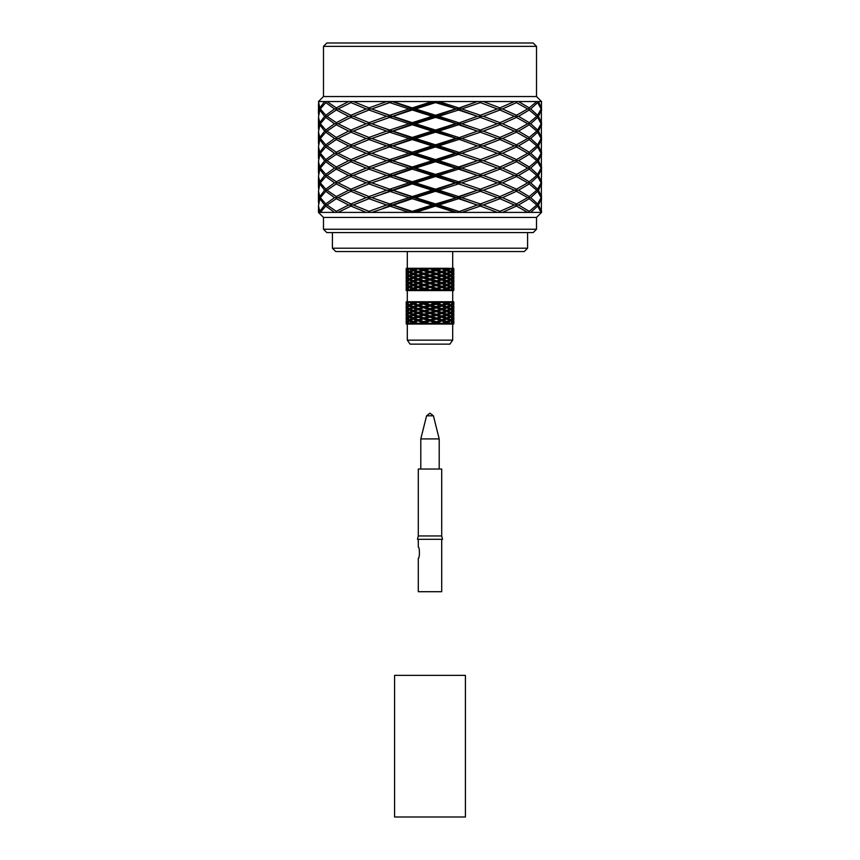 <?xml version="1.0" encoding="UTF-8"?>
<svg xmlns="http://www.w3.org/2000/svg" width="860" height="860" viewBox="0 0 860 860"><rect width="100%" height="100%" fill="white"/><g stroke="black" fill="none" stroke-linecap="round" stroke-linejoin="round"><path stroke-width="1.29" d="M538.478 145.899L541.359 139.556L541.359 152.231L538.478 145.899L536.726 145.899L529.233 152.231L518.558 145.899L514.323 145.899L499.95 152.231L483.32 145.899L477.332 145.899L456.853 153.295L477.171 145.963M518.558 145.899L529.233 139.556L536.726 145.899M483.32 145.899L499.95 139.556L514.323 145.899M541.477 136.546L541.123 138.503L537.65 132.182L530.717 138.503L527.664 138.503L516.484 132.182L502.519 138.503L497.306 138.503L480.364 132.182L461.788 138.503L456.853 138.503L477.354 145.899M458.573 139.556L438.869 145.899L458.573 152.231M438.869 145.899L435.203 145.899L456.853 153.295L435.203 160.669L435.525 159.605L415.563 153.295L413.316 153.295L412.252 152.231L432.182 145.899L435.203 145.899L392.16 160.669L389.741 159.605L408.952 153.295L413.316 153.295L435.203 160.669L413.316 168.065L412.252 167.012L392.16 160.669L371.832 168.065L389.741 174.397L408.952 168.065L413.316 168.065L392.16 175.462L389.741 174.397M541.477 121.787L541.123 123.722L537.65 117.39L530.717 123.722L527.664 123.722L516.484 117.39L502.519 123.722L497.306 123.722L480.364 117.39L461.788 123.722L456.853 123.722L458.573 124.775L438.869 131.118L435.203 131.118L435.525 132.182L415.563 138.503L413.316 138.503L412.252 139.556L432.182 145.899M412.252 139.556L392.88 145.899L412.252 152.231M392.88 145.899L413.316 153.295L412.252 154.349L392.88 160.669M324.629 145.899L319.802 152.231L318.469 146.77L319.802 139.556L324.629 145.899L327.004 145.899L336.303 139.556L348.601 145.899L353.32 145.899L369.004 139.556L386.645 145.899L392.16 145.899L371.832 153.295L389.741 159.605M386.645 145.899L369.004 152.231L353.32 145.899M348.601 145.899L336.303 152.231L327.004 145.899M366.231 153.295L350.923 146.952L338.152 153.295L350.923 159.605L366.231 153.295L372.66 153.295M541.477 106.995L541.123 108.951L537.65 102.609L530.717 108.951L527.664 108.951L516.484 102.609L502.519 108.951L497.306 108.951L480.364 102.609L461.788 108.951L456.853 108.951L458.573 110.005L438.869 116.326L435.203 116.326L435.525 117.39L415.563 123.722L413.316 123.722L412.252 124.775L389.741 132.182L408.952 138.503L413.316 138.503L382.829 149.328M389.741 146.952L408.952 153.295M435.525 132.182L456.853 138.503L435.203 145.899L435.525 146.952L415.563 153.295M435.525 146.952L455.327 153.295L435.525 159.605M455.327 153.295L477.354 160.669L458.573 167.012L438.869 160.669L435.203 160.669L456.853 168.065L458.573 167.012M541.477 151.338L541.123 153.295L537.65 146.952L530.717 153.295L527.664 153.295L516.484 146.952L502.519 153.295L497.306 153.295L480.364 146.952L461.788 153.295L456.853 153.295L458.573 154.349L438.869 160.669M497.306 153.295L480.364 159.605L461.788 153.295M502.519 153.295L516.484 159.605L527.664 153.295M541.123 153.295L537.65 159.605L530.717 153.295M541.488 153.295L541.477 155.241M318.522 147.834L319.329 153.295L318.522 158.724M319.329 153.295L320.361 153.295L325.768 159.605L334.529 153.295L338.152 153.295M334.529 153.295L325.768 146.952L320.361 153.295M538.478 131.118L541.359 137.439L541.359 124.775L538.478 131.118L536.726 131.118L529.233 124.775L518.558 131.118L514.323 131.118L499.95 124.775L483.32 131.118L477.332 131.118L456.853 138.503L477.171 145.834M412.252 124.775L432.182 131.118L435.203 131.118L413.316 138.503L435.203 145.899L435.525 144.846L455.327 138.503M389.741 132.182L371.832 138.503L392.16 145.899L389.741 144.846L408.952 138.503M382.829 157.24L435.203 175.462L435.525 174.397L456.853 168.065L413.316 182.836L412.252 181.782L432.182 175.462L435.203 175.462L456.853 182.836L458.573 181.782L438.869 175.462L435.203 175.462L435.525 176.526L415.563 182.836L413.316 182.836L392.16 190.243L389.741 189.189L408.952 182.836L413.316 182.836L435.203 190.243L435.525 189.189L415.563 182.836M541.488 138.503L541.477 140.449M541.123 138.503L537.65 144.846L530.717 138.503M527.664 138.503L516.484 144.846L502.519 138.503M497.306 138.503L480.364 144.846L461.788 138.503M415.563 138.503L435.525 144.846M382.829 142.47L389.741 144.846M366.231 138.503L350.923 144.846L338.152 138.503L350.923 132.182L366.231 138.503L372.66 138.503M334.529 138.503L325.768 144.846L320.361 138.503L325.768 132.182L334.529 138.503L338.152 138.503M318.522 133.064L319.329 138.503L318.522 143.964M319.329 138.503L320.361 138.503M324.629 160.669L319.802 167.012L318.469 161.562L319.802 154.349L324.629 160.669L327.004 160.669L336.303 154.349L348.601 160.669L353.32 160.669L369.004 167.012L386.645 160.669L392.16 160.669L382.829 164.12M386.645 160.669L369.004 154.349L353.32 160.669M412.252 154.349L432.182 160.669L412.252 167.012M432.182 160.669L435.203 160.669L435.525 161.734L415.563 168.065L413.316 168.065L412.252 169.119L371.832 182.836L389.741 189.189M458.573 154.349L477.171 160.605M538.478 160.669L541.359 167.012L541.359 154.349L538.478 160.669L536.726 160.669L529.233 154.349L518.558 160.669L514.323 160.669L499.95 154.349L483.32 160.669L477.332 160.669M483.32 160.669L499.95 167.012L514.323 160.669M536.726 160.669L529.233 167.012L518.558 160.669M327.004 160.669L336.303 167.012L348.601 160.669M435.525 117.39L456.853 123.722L435.203 131.118L456.853 138.503L477.171 131.182M324.629 131.118L319.802 137.439L318.469 132.01L319.802 124.775L324.629 131.118L327.004 131.118L336.303 124.775L348.601 131.118L353.32 131.118L369.004 124.775L386.645 131.118L392.16 131.118L413.316 138.503L412.252 137.439L432.182 131.118M435.525 102.609L456.853 108.951L435.203 101.555L435.525 102.609L415.563 108.951L413.316 108.951L412.252 110.005L389.741 117.39L408.952 123.722L413.316 123.722L382.829 134.558M477.171 160.734L456.853 168.065L477.354 175.462L458.573 181.782M536.726 131.118L529.233 137.439L518.558 131.118M514.323 131.118L499.95 137.439L483.32 131.118M458.573 124.775L477.354 131.118M438.869 131.118L458.573 137.439M392.88 131.118L412.252 137.439M386.645 131.118L369.004 137.439L353.32 131.118M348.601 131.118L336.303 137.439L327.004 131.118M366.231 168.065L350.923 161.734L338.152 168.065L350.923 174.397L366.231 168.065L372.66 168.065M389.741 161.734L408.952 168.065M435.525 161.734L455.327 168.065M415.563 168.065L435.525 174.397M541.477 166.13L541.123 168.065L537.65 161.734L530.717 168.065L527.664 168.065L516.484 161.734L502.519 168.065L497.306 168.065L480.364 161.734L461.788 168.065L456.853 168.065L458.573 169.119L438.869 175.462M461.788 168.065L480.364 174.397L497.306 168.065M527.664 168.065L516.484 174.397L502.519 168.065M541.123 168.065L537.65 174.397L530.717 168.065M541.488 168.065L541.477 170M318.522 162.626L319.329 168.065L318.522 173.516M319.329 168.065L320.361 168.065L325.768 174.397L334.529 168.065L338.152 168.065M334.529 168.065L325.768 161.734L320.361 168.065M538.478 116.326L541.359 122.668L541.359 110.005L538.478 116.326L536.726 116.326L529.233 110.005L518.558 116.326L514.323 116.326L499.95 110.005L483.32 116.326L477.332 116.326L456.853 123.722L477.171 131.053M412.252 110.005L432.182 116.326L435.203 116.326L413.316 123.722L435.203 131.118L435.525 130.053L455.327 123.722M389.741 117.39L371.832 123.722L392.16 131.118L389.741 130.053L408.952 123.722M382.829 172.011L413.316 182.836L412.252 183.9L371.832 197.639L389.741 203.949L408.952 197.639L413.316 197.639L412.252 196.575L392.88 190.243M541.488 123.722L541.477 125.657M541.123 123.722L537.65 130.053L530.717 123.722M527.664 123.722L516.484 130.053L502.519 123.722M497.306 123.722L480.364 130.053L461.788 123.722M415.563 123.722L435.525 130.053M382.829 127.667L389.741 130.053M366.231 123.722L350.923 130.053L338.152 123.722L350.923 117.39L366.231 123.722L372.66 123.722M334.529 123.722L325.768 130.053L320.361 123.722L325.768 117.39L334.529 123.722L338.152 123.722M318.522 118.282L319.329 123.722L318.522 129.172M319.329 123.722L320.361 123.722M324.629 175.462L319.802 181.782L318.469 176.354L319.802 169.119L324.629 175.462L327.004 175.462L336.303 169.119L348.601 175.462L353.32 175.462L369.004 181.782L386.645 175.462L392.16 175.462L382.829 178.901M386.645 175.462L369.004 169.119L353.32 175.462M412.252 169.119L432.182 175.462M392.88 175.462L412.252 181.782M458.573 169.119L477.171 175.397M541.531 171.054L541.359 169.119L538.478 175.462L536.726 175.462L529.233 169.119L518.558 175.462L514.323 175.462L499.95 169.119L483.32 175.462L477.332 175.462M514.323 175.462L499.95 181.782L483.32 175.462M536.726 175.462L529.233 181.782L518.558 175.462M538.478 175.462L541.359 181.782L541.531 171.065M348.601 175.462L336.303 181.782L327.004 175.462M477.354 101.555L541.531 101.555L536.511 96.535L323.489 96.535L318.469 101.555L477.354 101.555L435.203 116.326L456.853 123.722L477.171 116.39M324.629 116.326L319.802 122.668L318.469 117.218L319.802 110.005L324.629 116.326L327.004 116.326L336.303 110.005L348.601 116.326L353.32 116.326L369.004 110.005L386.645 116.326L392.16 116.326L413.316 123.722L412.252 122.668L432.182 116.326M435.203 101.555L413.316 108.951L392.16 101.555L389.741 102.609L408.952 108.951L413.316 108.951L382.829 119.776M477.171 175.526L392.16 205.013L389.741 203.949M536.726 116.326L529.233 122.668L518.558 116.326M514.323 116.326L499.95 122.668L483.32 116.326M458.573 110.005L477.354 116.326M438.869 116.326L458.573 122.668M392.88 116.326L412.252 122.668M386.645 116.326L369.004 122.668L353.32 116.326M348.601 116.326L336.303 122.668L327.004 116.326M366.231 182.836L350.923 176.526L338.152 182.836L350.923 189.189L366.231 182.836L372.66 182.836M389.741 176.526L408.952 182.836M435.525 176.526L455.327 182.836L435.525 189.189M455.327 182.836L477.354 190.243L458.573 196.575L438.869 190.243L435.203 190.243L456.853 197.639L458.573 196.575M541.477 180.89L541.123 182.836L537.65 176.526L530.717 182.836L527.664 182.836L516.484 176.526L502.519 182.836L497.306 182.836L480.364 176.526L461.788 182.836L456.853 182.836L458.573 183.9L438.869 190.243M497.306 182.836L480.364 189.189L461.788 182.836M527.664 182.836L516.484 189.189L502.519 182.836M530.717 182.836L537.65 189.189L541.123 182.836M541.488 182.836L541.477 184.792M318.522 177.407L319.329 182.836L318.522 188.297M319.329 182.836L320.361 182.836L325.768 189.189L334.529 182.836L338.152 182.836M334.529 182.836L325.768 176.526L320.361 182.836M477.171 101.62L456.853 108.951L477.171 116.261M432.182 101.555L412.252 107.887L413.316 108.951L435.203 116.326L435.525 115.261L455.327 108.951M389.741 102.609L371.832 108.951L392.16 116.326L389.741 115.261L408.952 108.951M382.829 186.814L435.203 205.013L435.525 203.949L456.853 197.639L413.316 212.409L412.252 211.356L432.182 205.013L435.203 205.013L456.853 212.409L477.171 205.078L456.853 212.409M541.488 108.951L541.477 110.897M541.123 108.951L537.65 115.261L530.717 108.951M527.664 108.951L516.484 115.261L502.519 108.951M497.306 108.951L480.364 115.261L461.788 108.951M415.563 108.951L435.525 115.261M382.829 112.896L389.741 115.261M366.231 108.951L350.923 115.261L338.152 108.951L350.923 102.609L366.231 108.951L372.66 108.951M334.529 108.951L325.768 115.261L320.361 108.951L325.768 102.609L334.529 108.951L338.152 108.951M318.522 103.49L319.329 108.951L318.522 114.38M319.329 108.951L320.361 108.951M324.629 190.243L319.802 196.575L318.469 191.113L319.802 183.9L324.629 190.243L327.004 190.243L336.303 183.9L348.601 190.243L353.32 190.243L369.004 196.575L386.645 190.243L392.16 190.243L382.829 193.672M386.645 190.243L369.004 183.9L353.32 190.243M412.252 183.9L432.182 190.243L412.252 196.575M432.182 190.243L435.203 190.243L435.525 191.285L415.563 197.639L413.316 197.639L412.252 198.692L371.832 212.409L318.469 212.409L318.469 208.023L319.329 212.409M458.573 183.9L477.171 190.178M538.478 190.243L541.359 196.575L541.359 183.9L538.478 190.243L536.726 190.243L529.233 183.9L518.558 190.243L514.323 190.243L499.95 183.9L483.32 190.243L477.332 190.243M514.323 190.243L499.95 196.575L483.32 190.243M518.558 190.243L529.233 196.575L536.726 190.243M327.004 190.243L336.303 196.575L348.601 190.243M392.16 101.555L382.829 104.984M477.171 190.307L456.853 197.639L477.171 205.078M541.531 101.555L541.359 107.887L538.478 101.555M536.726 101.555L529.233 107.887L518.558 101.555M514.323 101.555L499.95 107.887L483.32 101.555M438.869 101.555L458.573 107.887M392.88 101.555L412.252 107.887M386.645 101.555L369.004 107.887L353.32 101.555M348.601 101.555L336.303 107.887L327.004 101.555M324.629 101.555L319.802 107.887L318.469 101.555M366.231 197.639L350.923 191.285L338.152 197.639L350.923 203.949L366.231 197.639L372.66 197.639M389.741 191.285L408.952 197.639M435.525 191.285L455.327 197.639M415.563 197.639L435.525 203.949M541.477 195.682L541.123 197.639L537.65 191.285L530.717 197.639L527.664 197.639L516.484 191.285L502.519 197.639L497.306 197.639L480.364 191.285L461.788 197.639L456.853 197.639L458.573 198.692L438.869 205.013L435.203 205.013L435.525 206.077L415.563 212.409L371.832 212.409M497.306 197.639L480.364 203.949L461.788 197.639M502.519 197.639L516.484 203.949L527.664 197.639M541.123 197.639L537.65 203.949L530.717 197.639M541.488 197.639L541.477 199.584M318.522 192.178L319.329 197.639L318.522 203.067M319.329 197.639L320.361 197.639L325.768 203.949L334.529 197.639L338.152 197.639M334.529 197.639L325.768 191.285L320.361 197.639M382.829 201.584L413.316 212.409M324.629 205.013L319.802 211.356L318.469 205.905L319.802 198.692L324.629 205.013L327.004 205.013L336.303 198.692L348.601 205.013L353.32 205.013L369.004 211.356L386.645 205.013L392.16 205.013L382.829 208.464M386.645 205.013L369.004 198.692L353.32 205.013M412.252 198.692L432.182 205.013M392.88 205.013L412.252 211.356M458.573 198.692L477.171 204.949M438.869 205.013L458.573 211.356M538.478 205.013L541.359 211.356L541.359 198.692L538.478 205.013L536.726 205.013L529.233 198.692L518.558 205.013L514.323 205.013L499.95 198.692L483.32 205.013L477.332 205.013M483.32 205.013L499.95 211.356L514.323 205.013M536.726 205.013L529.233 211.356L518.558 205.013M348.601 205.013L336.303 211.356L327.004 205.013M536.511 96.535L536.511 46.343L323.489 46.343L323.489 96.535M536.511 46.343L533.168 43L326.832 43L323.489 46.343M366.231 212.409L350.923 206.077L338.152 212.409M389.741 206.077L408.952 212.409M435.525 206.077L455.327 212.409L415.563 212.409M541.477 210.474L541.123 212.409L537.65 206.077L530.717 212.409L527.664 212.409L516.484 206.077L502.519 212.409L497.306 212.409L480.364 206.077L461.788 212.409L455.327 212.409M318.522 206.97L318.469 208.034M334.529 212.409L325.768 206.077L320.361 212.409M497.306 212.409L461.788 212.409M527.664 212.409L502.519 212.409M541.123 212.409L530.717 212.409M541.531 211.528L541.488 212.409M318.469 212.409L323.489 217.429L536.511 217.429L541.531 212.409M536.511 217.429L536.511 229.254L323.489 229.254L323.489 217.429M536.511 229.254L533.168 232.598L326.832 232.598L323.489 229.254M465.41 817L394.589 817L394.589 675.358L465.41 675.358L465.41 817M418.293 539.295L418.293 547.1C419.798 546.788 419.798 558.581 418.293 558.258L418.293 591.712L441.707 591.712L441.707 539.295M418.293 535.952L418.293 469.033L441.707 469.033L441.707 535.952L418.293 535.952L417.455 539.295L442.545 539.295L441.707 535.952M429.828 413.273L426.581 415.81L433.418 415.81L439.202 438.923L420.798 438.923L420.798 469.033M426.581 415.81L420.798 438.923M453.5 287.401L453.5 290.056M453.446 288.734L448.748 290.594M451.575 286.875L453.005 288.111L453.725 286.875L453.005 285.638L451.575 286.875L448.748 286.875L452.371 288.734M450.618 287.487L448.243 288.734L450.618 289.981M448.243 288.734L445.308 288.734L440.825 290.594L449.5 286.875L446.834 285.638L443.652 286.875L446.834 288.111M441.9 287.487L445.308 288.734L441.9 287.487L438.148 288.734L441.9 289.981M446.834 285.638L445.308 285.015L435.601 288.734L440.825 290.594M419.175 268.288L414.692 270.147L419.175 268.288L424.399 270.147L430 268.9L430 268.288L424.399 270.147L421.851 270.147L418.1 271.394L419.175 272.007L416.347 272.007L413.165 273.233L410.5 272.007L414.692 270.147L419.175 272.007L424.399 270.147L414.692 273.867L419.175 272.007L424.399 273.867L430 272.609L430 272.007L424.399 273.867L421.851 273.867L418.1 275.114L419.175 275.716L416.347 275.716L413.165 276.952L410.5 275.716L414.692 273.867L419.175 275.716L424.399 273.867L414.692 277.576L419.175 275.716L424.399 277.576L430 276.329L430 275.716L424.399 277.576L421.851 277.576L418.1 278.823L419.175 279.435L416.347 279.435L413.165 280.672L410.5 279.435L414.692 277.576L419.175 279.435L424.399 277.576L414.692 281.295L419.175 283.155L416.347 283.155L413.165 281.919L419.175 279.435L424.399 281.295L430 280.048L430 279.435L419.175 283.155L424.399 285.015L421.851 285.015L418.1 283.768L424.399 281.295L430 283.155L436.16 281.919L435.601 281.295L424.399 285.015L430 286.875L423.84 285.638L430 283.768L430 283.155L435.601 285.015L441.9 283.768L440.825 283.155L430 286.875L436.16 285.638L435.601 285.015L440.825 286.875L435.601 288.734L430 287.487L430 286.875L435.601 288.734L438.148 288.734M436.16 289.358L432.075 290.594L440.062 290.594L435.601 288.734L430 290.594L430 289.981L434.139 288.734M430 287.487L425.861 288.734L430 289.981M425.861 288.734L424.399 288.734L430 290.594M423.84 285.638L418.1 287.487L421.851 288.734L418.1 289.981L419.175 290.594L427.925 286.875M421.851 288.734L424.399 288.734L423.84 289.358L419.938 290.594L406.275 290.594L406.995 289.358L408.425 290.594M418.1 287.487L414.692 288.734L418.1 289.981M408.425 286.875L406.995 288.111L406.275 286.875L406.995 285.638L408.425 286.875L411.252 286.875L409.381 287.487L411.757 288.734L414.692 288.734L419.175 290.594M411.757 288.734L409.381 289.981L411.252 290.594M409.381 287.487L407.629 288.734L409.381 289.981M406.5 287.401L406.5 290.056M406.554 288.734L407.629 288.734M432.075 268.288L436.16 269.513L440.062 268.288L427.925 268.288L423.84 269.513L424.399 270.147L430 272.007L436.16 270.771L435.601 270.147L423.84 273.233L430 275.716L436.16 274.49L435.601 273.867L427.925 275.716L423.84 276.952L424.399 277.576L430 279.435L436.16 278.21L435.601 277.576L430 279.435L435.601 281.295L441.9 280.048L440.825 279.435L435.601 281.295L440.825 283.155L443.652 283.155L446.834 281.919L445.308 281.295L424.399 288.734L419.175 286.875L414.692 288.734L413.165 288.111L416.347 286.875L419.175 286.875L418.1 286.262L421.851 285.015M441.9 283.768L445.308 285.015L440.825 286.875L443.652 286.875M432.075 286.875L436.16 288.111M436.16 285.638L440.062 286.875M419.938 286.875L423.84 288.111M418.1 283.768L413.165 285.638L416.347 286.875M413.165 285.638L410.5 286.875L413.165 288.111M430 268.288L435.601 270.147L441.9 268.9L440.825 268.288L430 271.394L430 272.007L435.601 273.867L441.9 272.609L440.825 272.007L430 275.114L430 275.716L435.601 277.576L441.9 276.329L440.825 275.716L435.601 277.576L440.825 279.435L443.652 279.435L446.834 278.21L445.308 277.576L435.601 281.295L430 282.542L430 283.155L423.84 284.391L424.399 285.015L419.175 286.875L414.692 285.015L418.1 286.262M453.5 286.337L453.811 283.768L453.811 286.262M453.446 285.015L448.748 286.875M441.9 280.048L445.308 281.295L440.825 283.155L445.308 285.015L448.243 285.015L450.618 283.768L452.371 285.015M448.243 285.015L450.618 286.262M438.148 285.015L441.9 286.262M425.861 285.015L430 286.262M430 283.768L434.139 285.015M408.425 283.155L406.995 284.391L406.275 283.155L406.995 281.919L408.425 283.155L411.252 283.155L409.381 283.768L411.757 285.015L409.381 286.262L411.252 286.875M411.757 285.015L414.692 285.015L413.165 284.391L416.347 283.155M409.381 283.768L407.629 285.015L409.381 286.262M406.554 285.015L406.189 286.262L406.189 283.768L406.554 285.015L407.629 285.015M450.618 283.768L448.748 283.155L451.575 283.155L453.005 284.391L453.725 283.155L453.005 281.919L451.575 283.155M436.16 269.513L435.601 270.147L440.825 272.007L443.652 272.007L446.834 270.771L445.308 270.147L435.601 273.867L440.825 275.716L443.652 275.716L446.834 274.49L445.308 273.867L435.601 277.576L430 278.823L430 279.435L423.84 280.672L424.399 281.295L421.851 281.295L418.1 282.542L419.175 283.155L414.692 285.015M446.834 281.919L449.5 283.155L445.308 285.015M443.652 283.155L446.834 284.391M432.075 283.155L436.16 284.391M436.16 281.919L440.062 283.155M419.938 283.155L423.84 284.391M423.84 281.919L427.925 283.155M413.165 281.919L410.5 283.155L413.165 284.391M453.5 282.628L453.811 280.048L453.811 282.542M441.9 276.329L445.308 277.576L440.825 279.435L445.308 281.295L448.243 281.295L450.618 280.048L453.446 281.295M452.371 281.295L448.748 283.155M448.243 281.295L450.618 282.542M438.148 281.295L441.9 282.542M425.861 281.295L430 282.542M430 280.048L434.139 281.295M413.165 280.672L418.1 282.542M418.1 280.048L421.851 281.295M414.692 281.295L411.757 281.295L409.381 282.542L411.252 283.155M411.757 281.295L409.381 280.048L407.629 281.295L409.381 282.542M406.554 281.295L406.189 282.542L406.189 280.048L406.554 281.295L407.629 281.295M450.618 280.048L448.748 279.435L451.575 279.435L453.005 280.672L453.725 279.435L453.005 278.21L451.575 279.435M409.381 280.048L411.252 279.435L408.425 279.435L406.995 280.672L406.275 279.435L406.995 278.21L408.425 279.435M446.834 278.21L449.5 279.435L445.308 281.295M443.652 279.435L446.834 280.672M432.075 279.435L436.16 280.672M436.16 278.21L440.062 279.435M419.938 279.435L423.84 280.672M423.84 278.21L427.925 279.435M413.165 278.21L416.347 279.435M453.811 278.823L453.811 276.329L453.5 278.909M441.9 272.609L445.308 273.867L440.825 275.716L445.308 277.576L448.243 277.576L450.618 276.329L453.446 277.576M452.371 277.576L448.748 279.435M448.243 277.576L450.618 278.823M438.148 277.576L441.9 278.823M425.861 277.576L430 278.823M430 276.329L434.139 277.576M413.165 276.952L418.1 278.823M418.1 276.329L421.851 277.576M414.692 277.576L411.757 277.576L409.381 278.823L411.252 279.435M411.757 277.576L409.381 276.329L407.629 277.576L409.381 278.823M407.629 277.576L406.554 277.576L406.189 278.823L406.189 276.329L406.554 277.576M450.618 276.329L448.748 275.716L451.575 275.716L453.005 276.952L453.725 275.716L453.005 274.49L451.575 275.716M409.381 276.329L411.252 275.716L408.425 275.716L406.995 276.952L406.275 275.716L406.995 274.49L408.425 275.716M446.834 274.49L449.5 275.716L445.308 277.576M443.652 275.716L446.834 276.952M432.075 275.716L436.16 276.952M436.16 274.49L440.062 275.716M419.938 275.716L423.84 276.952M423.84 274.49L427.925 275.716M413.165 274.49L416.347 275.716M453.811 275.114L453.811 272.609L453.5 275.189M441.9 268.9L445.308 270.147L440.825 272.007L445.308 273.867L448.243 273.867L450.618 272.609L453.446 273.867M452.371 273.867L448.748 275.716M448.243 273.867L450.618 275.114M438.148 273.867L441.9 275.114M425.861 273.867L430 275.114M430 272.609L434.139 273.867M413.165 273.233L418.1 275.114M418.1 272.609L421.851 273.867M414.692 273.867L411.757 273.867L409.381 275.114L411.252 275.716M411.757 273.867L409.381 272.609L407.629 273.867L409.381 275.114M407.629 273.867L406.554 273.867L406.5 275.189M406.189 275.114L406.189 272.609L406.554 273.867M450.618 272.609L448.748 272.007L451.575 272.007L453.005 273.233L453.725 272.007L453.005 270.771L451.575 272.007M409.381 272.609L411.252 272.007L408.425 272.007L406.995 273.233L406.275 272.007L406.995 270.771L408.425 272.007M446.834 270.771L449.5 272.007L445.308 273.867M443.652 272.007L446.834 273.233M432.075 272.007L436.16 273.233M436.16 270.771L440.062 272.007M419.938 272.007L423.84 273.233M423.84 270.771L427.925 272.007M413.165 270.771L416.347 272.007M453.811 271.394L453.811 268.9L453.5 271.47M440.825 268.288L445.308 270.147L448.243 270.147L450.618 268.9L453.446 270.147M452.371 270.147L448.748 272.007M448.243 270.147L450.618 271.394M438.148 270.147L441.9 271.394M425.861 270.147L430 271.394M430 268.9L434.139 270.147M427.925 268.288L416.347 268.288L413.165 269.513L418.1 271.394M418.1 268.9L421.851 270.147M414.692 270.147L411.757 270.147L409.381 271.394L411.252 272.007M411.757 270.147L409.381 268.9L407.629 270.147L409.381 271.394M407.629 270.147L406.554 270.147L406.5 271.47M406.189 271.394L406.189 268.9L406.554 270.147M450.618 268.9L448.748 268.288M409.381 268.9L411.252 268.288M453.725 268.288L453.005 269.513L451.575 268.288L453.725 268.288M449.5 268.288L443.652 268.288L446.834 269.513L451.575 268.288M446.834 269.513L445.308 270.147M440.062 268.288L443.652 268.288M419.938 268.288L423.84 269.513M416.347 268.288L410.5 268.288L413.165 269.513M408.425 268.288L406.995 269.513L406.275 268.288L410.5 268.288M524.245 251.561L335.755 251.561L332.411 248.207L527.588 248.207L524.245 251.561M332.411 232.598L332.411 248.207M414.692 288.734L410.5 290.594M413.165 289.358L416.347 290.594M423.84 289.358L427.925 290.594L419.938 290.594M427.925 290.594L432.075 290.594M440.062 290.594L443.652 290.594L446.834 289.358L449.5 290.594L443.652 290.594M445.308 288.734L446.834 289.358M449.5 290.594L451.575 290.594L453.005 289.358L453.725 290.594L451.575 290.594M408.425 312.9L406.995 311.664L406.275 312.9L406.995 314.126L408.425 312.9L411.252 312.9L409.381 312.287L411.757 311.04L414.692 311.04L413.165 310.406L416.347 309.181L419.175 309.181L418.1 308.568L424.399 307.321L423.84 306.697L430 305.461L430 304.848L440.062 301.742L406.275 301.742L406.995 302.978L408.425 301.742M451.575 301.742L453.005 302.978L453.725 301.742L440.062 301.742M416.347 301.742L413.165 302.978L410.5 301.742M427.925 301.742L423.84 302.978L419.938 301.742M436.16 302.978L432.075 301.742M449.5 301.742L446.834 302.978L443.652 301.742M413.165 302.978L414.692 303.601L419.175 301.742L414.692 303.601L411.757 303.601L409.381 302.354L406.554 303.601L406.5 302.279M423.84 302.978L419.175 301.742M408.425 316.609L406.995 315.383L406.275 316.609L406.995 317.845L408.425 316.609L411.252 316.609L409.381 316.007L411.757 314.76L414.692 314.76L413.165 314.126L416.347 312.9L419.175 312.9L418.1 312.287L430 309.181L430 308.568L425.861 307.321L413.165 304.225L410.5 305.461L414.692 307.321L419.175 305.461L414.692 303.601L419.175 305.461L430 301.742L430 302.354L425.861 303.601L421.851 303.601L418.1 302.354M430 308.568L441.9 304.848L430 301.742M436.16 306.697L430 305.461L440.825 301.742L441.9 302.354L438.148 303.601M446.834 302.978L445.308 303.601L440.825 301.742M406.5 304.935L406.554 303.601M411.252 301.742L409.381 302.354M411.757 303.601L409.381 304.848L407.629 303.601M418.1 304.848L421.851 303.601M434.139 303.601L430 302.354M430 304.848L425.861 303.601M441.9 304.848L445.308 303.601L441.9 302.354M408.425 320.329L406.995 319.103L406.275 320.329L406.995 321.565L408.425 320.329L411.252 320.329L409.381 319.716L411.757 318.469L414.692 318.469L413.165 317.845L416.347 316.609L419.175 316.609L418.1 316.007L424.399 314.76L423.84 314.126L430 312.9L430 312.287L435.601 311.04L446.834 306.697L443.652 305.461L440.825 305.461L445.308 303.601L448.243 303.601L450.618 302.354L448.748 301.742M448.243 303.601L450.618 304.848L452.371 303.601L450.618 302.354M452.371 303.601L453.446 303.601L453.5 302.279M453.5 304.935L453.446 303.601M409.381 304.848L411.252 305.461L408.425 305.461L406.995 304.225L406.275 305.461L406.995 306.697L408.425 305.461M423.84 310.406L419.175 309.181L430 305.461L424.399 303.601L414.692 307.321L411.757 307.321L409.381 306.074L411.252 305.461M441.9 308.568L435.601 307.321L440.825 305.461L435.601 303.601L436.16 304.225L432.075 305.461M450.618 304.848L448.748 305.461L451.575 305.461L453.005 304.225L453.725 305.461L453.005 306.697L451.575 305.461M413.165 304.225L414.692 303.601M413.165 306.697L416.347 305.461M427.925 305.461L423.84 304.225M423.84 306.697L419.938 305.461M440.062 305.461L436.16 304.225M443.652 305.461L446.834 304.225L445.308 303.601M446.834 306.697L449.5 305.461L446.834 304.225M436.16 310.406L430 309.181L435.601 307.321L430 305.461L430 306.074L425.861 307.321M451.575 309.181L453.005 307.944L453.725 309.181L453.005 310.406L451.575 309.181L448.748 309.181L450.618 308.568L448.243 307.321L445.308 307.321L440.825 305.461L441.9 306.074L438.148 307.321M411.757 307.321L409.381 308.568L406.554 307.321L406.5 305.988M406.5 308.643L406.554 307.321M407.629 307.321L409.381 306.074M421.851 307.321L418.1 306.074M418.1 308.568L414.692 307.321L419.175 309.181L414.692 311.04L419.175 309.181L424.399 311.04L430 309.181L424.399 307.321L419.938 309.181M434.139 307.321L430 306.074M411.252 324.048L409.381 323.435L411.757 322.188L414.692 322.188L413.165 321.565L416.347 320.329L419.175 320.329L418.1 319.716L424.399 318.469L423.84 317.845L430 316.609L430 316.007L435.601 314.76L446.834 310.406L443.652 309.181L440.825 309.181L445.308 307.321L441.9 306.074M448.243 307.321L450.618 306.074L448.748 305.461M450.618 308.568L452.371 307.321L450.618 306.074M452.371 307.321L453.446 307.321L453.5 305.988M453.5 308.643L453.446 307.321M409.381 308.568L411.252 309.181L408.425 309.181L406.995 307.944L406.275 309.181L406.995 310.406L408.425 309.181M441.9 312.287L435.601 311.04L440.825 309.181L435.601 307.321L436.16 307.944L432.075 309.181M413.165 310.406L410.5 309.181L414.692 307.321M416.347 309.181L413.165 307.944M427.925 309.181L423.84 307.944M440.062 309.181L436.16 307.944M443.652 309.181L446.834 307.944L445.308 307.321M446.834 310.406L449.5 309.181L446.834 307.944M436.16 314.126L430 312.9L435.601 311.04L430 309.181L430 309.793L419.938 312.9L414.692 311.04L410.5 312.9L413.165 314.126M451.575 312.9L453.005 311.664L453.725 312.9L453.005 314.126L451.575 312.9L448.748 312.9L450.618 312.287L448.243 311.04L445.308 311.04L440.825 309.181L441.9 309.793L438.148 311.04M409.381 312.287L406.554 311.04L406.5 309.708M406.5 312.363L406.554 311.04M407.629 311.04L411.252 309.181M411.757 311.04L409.381 309.793M421.851 311.04L418.1 309.793M418.1 312.287L414.692 311.04M434.139 311.04L430 309.793M430 312.287L425.861 311.04M418.1 323.435L414.692 322.188L419.175 324.048L418.1 323.435L424.399 322.188L423.84 321.565L430 320.329L430 319.716L435.601 318.469L446.834 314.126L443.652 312.9L440.825 312.9L445.308 311.04L441.9 309.793M448.243 311.04L450.618 309.793L448.748 309.181M450.618 312.287L452.371 311.04L450.618 309.793M453.5 312.363L453.5 309.708M453.446 311.04L452.371 311.04M419.175 312.9L424.399 311.04L430 312.9L430 313.513L424.399 314.76L419.175 312.9L414.692 314.76L419.175 312.9M441.9 316.007L435.601 314.76L440.825 312.9L435.601 311.04L436.16 311.664L432.075 312.9M416.347 312.9L413.165 311.664M427.925 312.9L423.84 311.664M423.84 314.126L419.938 312.9M440.062 312.9L436.16 311.664M443.652 312.9L446.834 311.664L445.308 311.04M446.834 314.126L449.5 312.9L446.834 311.664M418.1 319.716L414.692 318.469L430 312.9L435.601 314.76L436.16 315.383L432.075 316.609L424.399 314.76L419.175 316.609L414.692 314.76L410.5 316.609L413.165 317.845M451.575 316.609L453.005 315.383L453.725 316.609L453.005 317.845L451.575 316.609L448.748 316.609L450.618 316.007L448.243 314.76L445.308 314.76L440.825 312.9L441.9 313.513L438.148 314.76M406.5 316.082L406.5 313.427M406.554 314.76L411.252 312.9M411.757 314.76L409.381 313.513M409.381 316.007L407.629 314.76M421.851 314.76L418.1 313.513M418.1 316.007L414.692 314.76M434.139 314.76L430 313.513M430 316.007L425.861 314.76M430 323.435L424.399 322.188L430 324.048L430 323.435L435.601 322.188L446.834 317.845L443.652 316.609L440.825 316.609L445.308 314.76L441.9 313.513M448.243 314.76L450.618 313.513L448.748 312.9M450.618 316.007L452.371 314.76L450.618 313.513M453.5 316.082L453.446 314.76L452.371 314.76M453.446 314.76L453.5 313.427M423.84 321.565L419.175 320.329L435.601 314.76L441.9 317.222L438.148 318.469L435.601 318.469L430 316.609L430 317.222L424.399 318.469L419.175 316.609L410.5 320.329L413.165 321.565M416.347 316.609L413.165 315.383M427.925 316.609L423.84 315.383M423.84 317.845L419.938 316.609M440.062 316.609L436.16 315.383M436.16 317.845L432.075 316.609M443.652 316.609L446.834 315.383L445.308 314.76M446.834 317.845L449.5 316.609L446.834 315.383M436.16 321.565L430 320.329L440.825 316.609L445.308 318.469L441.9 317.222M406.5 317.146L406.554 318.469L407.629 318.469L411.252 316.609M406.5 319.802L406.554 318.469M411.757 318.469L409.381 317.222M409.381 319.716L407.629 318.469M421.851 318.469L418.1 317.222M434.139 318.469L430 317.222M430 319.716L425.861 318.469M441.9 319.716L438.148 318.469M451.575 320.329L453.005 319.103L453.725 320.329L453.005 321.565L451.575 320.329L448.748 320.329L450.618 319.716L448.243 318.469L445.308 318.469L446.834 319.103L443.652 320.329L440.825 320.329L435.601 318.469L436.16 319.103L432.075 320.329M448.243 318.469L450.618 317.222L448.748 316.609M450.618 319.716L452.371 318.469L450.618 317.222M453.5 319.802L453.446 318.469L452.371 318.469M453.446 318.469L453.5 317.146M419.175 324.048L424.399 322.188L419.175 320.329L414.692 322.188L419.175 320.329L414.692 318.469M451.575 324.048L453.005 322.812L453.725 324.048L419.938 324.048L430 320.329L424.399 318.469L419.938 320.329M430 324.048L435.601 322.188L440.825 324.048L441.9 323.435L435.601 322.188L445.308 318.469M416.347 320.329L413.165 319.103M427.925 320.329L423.84 319.103M440.062 320.329L436.16 319.103M441.9 323.435L449.5 320.329L446.834 319.103M446.834 321.565L443.652 320.329M432.075 324.048L436.16 322.812L430 320.329L430 320.941L425.861 322.188M448.748 324.048L450.618 323.435L448.243 322.188L445.308 322.188L440.825 320.329L441.9 320.941L438.148 322.188M406.5 320.866L406.554 322.188L407.629 322.188L411.252 320.329M406.5 323.521L406.554 322.188M411.757 322.188L409.381 320.941M409.381 323.435L407.629 322.188M421.851 322.188L418.1 320.941M434.139 322.188L430 320.941M440.825 324.048L445.308 322.188L441.9 320.941M448.243 322.188L450.618 320.941L448.748 320.329M450.618 323.435L452.371 322.188L450.618 320.941M453.5 323.521L453.446 322.188L452.371 322.188M453.446 322.188L453.5 320.866M406.275 324.048L406.995 322.812L408.425 324.048L406.275 324.048M419.938 324.048L408.425 324.048M410.5 324.048L414.692 322.188M416.347 324.048L413.165 322.812M427.925 324.048L423.84 322.812M440.062 324.048L436.16 322.812M443.652 324.048L446.834 322.812L445.308 322.188M449.5 324.048L446.834 322.812M452.693 324.048L452.693 340.141L407.307 340.141L407.307 324.048M452.693 340.141L449.909 344.129L410.091 344.129L407.307 340.141M541.531 152.403L541.531 154.176M318.469 148.898L318.469 157.67M541.531 137.611L541.531 139.385M318.469 134.117L318.469 142.889M541.531 167.184L541.531 168.958M318.469 163.679L318.469 172.451M541.531 122.84L541.531 124.614M318.469 119.336L318.469 128.108M541.531 181.954L541.531 183.728M318.469 178.461L318.469 187.233M541.531 108.059L541.531 109.833M318.469 104.555L318.469 113.326M541.531 196.746L541.531 198.52M318.469 193.242L318.469 202.014M439.202 438.923L439.202 469.033M433.418 415.81L430.172 413.273M453.811 289.981L453.811 287.487M406.189 289.981L406.189 287.487M407.307 251.561L407.307 268.288M452.693 251.561L452.693 268.288M527.588 232.598L527.588 248.207M407.307 290.594L407.307 301.742M452.693 290.594L452.693 301.742M406.189 304.848L406.189 302.354M453.811 304.848L453.811 302.354M406.189 308.568L406.189 306.074M453.811 308.568L453.811 306.074M406.189 312.287L406.189 309.793M453.811 312.287L453.811 309.793M406.189 316.007L406.189 313.513M453.811 316.007L453.811 313.513M406.189 319.716L406.189 317.222M453.811 319.716L453.811 317.222M406.189 323.435L406.189 320.941M453.811 323.435L453.811 320.941"/></g></svg>
